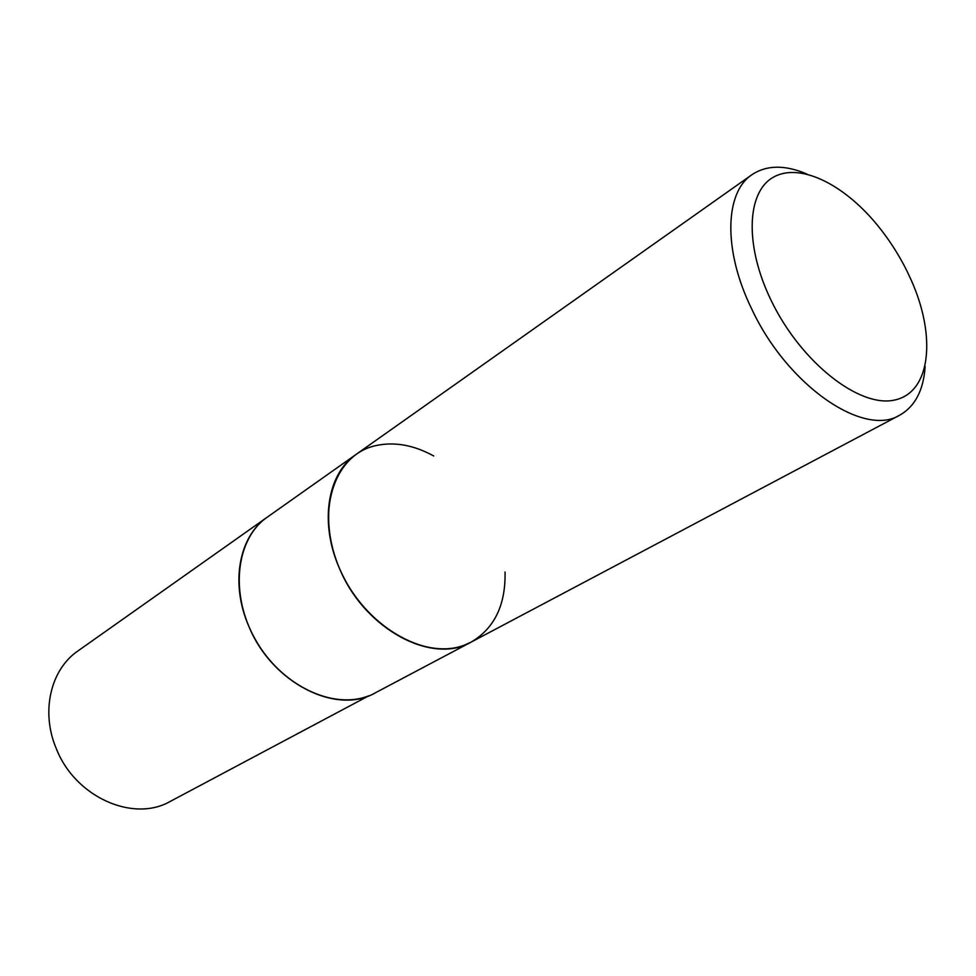 <?xml version="1.0" encoding="UTF-8"?>
<svg xmlns="http://www.w3.org/2000/svg" width="976" height="976" viewBox="0 0 976 976"><rect width="100%" height="100%" fill="white"/><g stroke="black" fill="none" stroke-linecap="round" stroke-linejoin="round"><path stroke-width="1.46" d="M505.043 572.009C505.751 604.925 494.466 628.288 471.176 642.086L375.309 692.838C336.891 715.445 272.219 683.334 249.063 626.848C229.933 583.855 238.827 536.3 267.326 517.121L77.897 650.98C50.654 669.438 40.528 711.772 56.303 748.653C75.189 797.185 133.383 822.792 170.324 801.369L368.782 695.803C333.011 710.138 281.186 685.579 255.468 639.707C229.384 594.03 235.863 538.691 267.326 517.121L751.947 174.692C766.685 164.944 784.96 164.712 806.786 173.984M375.113 445.764C393.901 441.457 413.446 444.861 433.722 455.975C413.446 444.861 393.901 441.457 375.113 445.764C333.389 455.304 314.833 513.278 339.916 569.435C364.402 625.775 424.865 660.996 464.576 645.051C428.391 659.312 374.467 632.192 346.834 583.16C318.835 534.299 324.166 476.227 355.911 454.535C327.155 473.799 319.14 523.6 339.916 569.435C365.183 629.618 432.539 665.01 471.176 642.086L464.576 645.051M925.138 366.561C923.552 390.217 915.073 406.431 899.726 415.166C863.76 437.687 787.473 385.679 751.801 309.148C723.057 250.734 724.582 192.565 751.947 174.692M906.814 270.706L911.511 280.771C936.326 336.683 930.75 391.852 895.297 399.879C860.271 408.724 801.052 362.755 771.125 300.388C744.639 245.964 746.603 192.797 772.748 177.571C798.771 161.992 843.13 183.39 877.18 224.895C888.709 238.961 898.579 254.224 906.814 270.706M471.176 642.086L899.726 415.166"/></g></svg>
